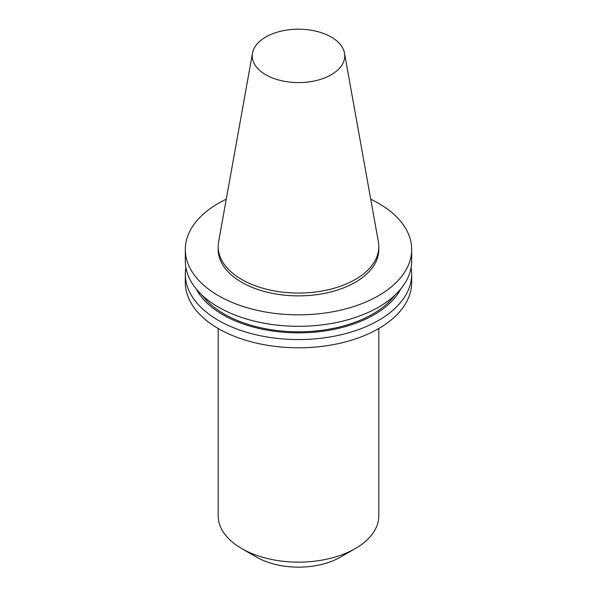 <?xml version="1.0" encoding="UTF-8"?>
<svg xmlns="http://www.w3.org/2000/svg" width="597" height="597" viewBox="0 0 597 597"><rect width="100%" height="100%" fill="white"/><g stroke="black" fill="none" stroke-linecap="round" stroke-linejoin="round"><path stroke-width="0.9" d="M218.181 328.492L218.181 515.771A80.319 46.372 0 0 0 241.703 548.561L256.501 557.105A59.394 34.29 0 0 0 340.499 557.105L355.297 548.561A80.319 46.372 0 0 0 378.819 515.771L378.819 328.492M256.501 557.105L241.703 548.561A80.319 46.372 0 0 0 355.297 548.561M252.501 53.14L218.606 241.897A80.319 46.372 0 0 0 218.181 246.68L218.181 249.494A80.319 46.372 0 0 0 241.703 282.284A80.319 46.372 0 0 0 329.238 292.343A80.319 46.372 0 0 0 378.819 249.494L378.819 246.68A80.319 46.372 0 0 0 378.394 241.897L344.499 53.14A46.245 26.701 0 0 0 331.201 37.014A46.245 26.701 0 0 0 283.03 30.731A46.245 26.701 0 0 0 252.501 53.14A46.245 26.701 0 0 0 265.799 74.774A46.245 26.701 0 0 0 318.38 79.998A46.245 26.701 0 0 0 344.499 53.14M218.181 246.68A80.319 46.372 0 0 0 241.703 279.471A80.319 46.372 0 0 0 329.238 289.523A80.319 46.372 0 0 0 378.819 246.68M226.278 199.182A113.184 65.349 0 0 0 185.316 249.494L185.316 260.956A113.184 65.349 0 0 0 218.465 307.164A113.184 65.349 0 0 0 341.812 321.328A113.184 65.349 0 0 0 411.684 260.956L411.684 249.494A113.184 65.349 0 0 0 378.535 203.286A113.184 65.349 0 0 0 370.722 199.182M185.316 249.494A113.184 65.349 0 0 0 218.465 295.702A113.184 65.349 0 0 0 341.812 309.873A113.184 65.349 0 0 0 411.684 249.494M202.129 295.231A104.975 60.61 0 0 0 224.271 314.052A104.975 60.61 0 0 0 394.871 295.231M196.212 288.933A106.803 61.663 0 0 0 222.98 314.798A106.803 61.663 0 0 0 400.788 288.933M185.898 267.583A113.184 65.349 0 0 0 185.316 274.202A113.184 65.349 0 0 0 218.465 320.41A113.184 65.349 0 0 0 341.812 334.581A113.184 65.349 0 0 0 411.684 274.202A113.184 65.349 0 0 0 411.102 267.583M185.316 274.202L185.316 282.456A113.184 65.349 0 0 0 218.465 328.663A113.184 65.349 0 0 0 341.812 342.827A113.184 65.349 0 0 0 411.684 282.456L411.684 274.202"/></g></svg>
